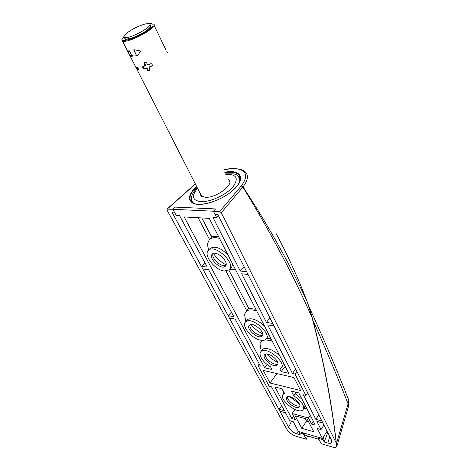 <?xml version="1.0" encoding="UTF-8"?>
<svg xmlns="http://www.w3.org/2000/svg" width="471" height="471" viewBox="0 0 471 471"><rect width="100%" height="100%" fill="white"/><g stroke="black" fill="none" stroke-linecap="round" stroke-linejoin="round"><path stroke-width="0.71" d="M231.408 312.132L228.088 315.635L229.389 318.031L235.123 319.05L260.416 366.132L258.049 365.596L269.188 386.249L271.537 386.838L284.384 410.747L278.82 409.228L279.904 411.224L285.461 412.749L289.724 420.685L293.221 421.675L298.437 431.442L322.405 438.448L327.074 431.289L324.048 435.928L323.035 439.678L324.213 441.969L327.834 443.04C329.759 443.582 331.025 443.405 331.625 442.522L331.325 439.72L217.755 214.423L214.964 214.281L213.422 211.232L215.618 208.941L175.053 207.11L215.618 208.941L213.422 211.232L219.657 211.532L221.276 212.733L336.465 443.494L348.069 403.824L348.775 405.449L337.036 445.684M193.828 185.209L195.33 183.92M306.303 439.26L303.477 433.938L299.085 432.649L300.286 434.898L296.883 433.891C293.315 432.602 290.56 430.4 288.611 427.297L171.933 212.05L174.429 212.18L172.863 209.277L166.975 209.112L167.011 210.048L286.574 428.857C288.711 432.248 291.726 434.651 295.611 436.069L306.303 439.26L307.551 436.011L305.19 435.239L318.944 439.284M308.187 304.613L311.961 317.43C294.004 276.471 270.978 233.004 242.883 187.028L241.252 185.945L219.657 211.532M221.276 212.733L243.03 186.84L241.252 185.945M348.905 404.983L348.799 400.285C337.236 370.618 323.895 339.261 308.776 306.227M336.465 443.494L336.783 446.537C336.117 447.521 334.704 447.709 332.555 447.097L321.234 443.717L318.449 438.33L318.708 437.365M318.991 439.378L307.551 436.011M304.048 433.079L305.19 435.239M303.477 433.938L303.742 432.99M299.085 432.649L299.344 431.707M306.232 420.674L308.311 421.251M327.739 432.602L324.213 441.969M323.035 439.678L318.449 438.33M312.691 319.497L312.927 320.309C325.991 349.464 337.701 377.3 348.069 403.824L348.799 400.285M191.32 199.733L191.356 201.929M240.369 177.644L238.614 176.266M218.467 215.83L216.695 217.696L213.422 211.232L172.863 209.277L175.053 207.11L172.863 209.277L176.183 215.424L179.557 215.612L207.211 267.086L201.4 266.398L204.962 262.906M312.703 319.485L312.196 317.69M307.157 301.758L307.216 301.917C290.448 265.179 269.053 226.822 243.03 186.84C248.04 180.252 248.753 175.253 245.179 171.844L242.488 170.013L240.881 169.843C247.028 172.674 247.193 177.985 241.387 185.78M276.3 233.822C288.281 256.424 298.585 279.12 307.216 301.917L308.252 304.814M311.996 317.065L312.862 320.751C323.601 360.986 331.372 401.522 336.164 442.351M241.493 169.725L240.881 169.843M241.223 169.66C235.694 168.176 230.136 168.194 224.537 169.725L224.355 169.86C231.208 168.324 236.672 168.306 240.746 169.801M239.08 175.259L239.509 175.465M293.963 377.524L263.212 370.371L270.001 383.017L300.592 390.524L293.963 377.524M277.69 362.429C273.468 360.392 269.83 357.589 266.792 354.021M262.665 333.833C258.09 331.625 254.234 328.528 251.096 324.543M226.056 264.796C220.834 262.141 216.631 258.355 213.44 253.445M276.983 373.574L270.001 383.017M239.927 176.154L239.333 175.795M225.927 265.267L224.402 265.609C219.875 265.962 212.48 259.044 212.786 254.74L212.98 253.616M289.159 376.406L294.034 377.671M258.049 365.596L259.268 364.001M261.34 350.842L260.899 350.006M245.88 321.581L245.568 320.992M278.82 409.228L281.693 405.737M228.088 315.635L233.834 316.642L208.624 269.724L202.818 269.012L201.4 266.398M216.695 217.696L212.986 217.484L240.257 271.013L246.657 271.779L248.052 274.528L241.652 273.751L266.421 322.358L272.721 323.459L273.981 325.967L267.687 324.849L292.444 373.45L295.011 374.033L296.895 371.419M244.066 266.621L240.257 271.013M295.011 374.033L305.85 395.399L303.306 394.763L315.829 419.343L321.881 420.992L322.923 423.058M269.93 317.925L266.421 322.358M295.67 368.993L292.444 373.45M305.85 395.399L307.663 392.785M315.829 419.343L318.808 414.892M323.954 425.095L321.028 429.54L316.877 421.398L322.923 423.064M321.028 429.54L317.301 428.486L322.405 438.448M283.495 392.767L283.083 391.984M301.728 428.274L313.739 431.73L307.233 419.184L295.158 415.852L301.728 428.274L306.515 421.215L305.161 418.607M306.515 421.215L308.587 421.792M224.961 266.515L225.309 266.239C229.925 262.465 216.254 249.659 212.309 254.075C207.917 257.725 220.44 270.013 224.961 266.515M298.39 407.421L299.285 406.944C302.824 404.036 289.83 393.791 286.933 397.194C283.807 399.714 294.081 408.881 298.39 407.421M287.469 396.841L287.457 397.1C287.263 400.509 294.976 406.603 298.826 406.073L299.385 405.978M191.538 200.634L192.327 202.718M240.398 178.868L239.103 176.878M299.22 403.712L289.612 396.688M276.548 365.502L277.289 365.049C281.152 361.881 267.928 350.966 264.726 354.669C261.246 357.501 272.156 367.498 276.548 365.502M265.279 354.292L265.238 354.781C265.02 358.443 272.638 364.742 276.707 364.248L277.831 363.971M261.434 336.5L262.07 336.076C266.15 332.732 252.78 321.31 249.365 325.226C245.626 328.287 256.995 338.896 261.434 336.5M249.942 324.831L249.871 325.485C249.624 329.335 257.184 335.794 261.387 335.328L262.641 335.028M292.144 413.514L295.335 419.531L291.796 418.542L274.964 387.003L282.158 388.793L284.637 393.497L283.277 394.245C277.672 398.949 298.249 415.222 303.03 409.841C304.908 405.931 301.829 401.257 293.786 395.817L291.319 391.071L298.791 392.932L315.305 425.119L311.608 424.083L308.458 417.989L292.144 413.514L294.946 409.493M271.979 369.505L270.554 366.803C263.183 362.794 257.79 354.269 261.005 351.519C266.091 345.579 287.298 363.076 281.105 368.128L279.798 368.899L281.211 371.625L288.747 373.35L209.224 218.367L184.161 216.931L264.731 367.845L271.979 369.505M260.675 340.203C251.838 338.808 240.958 325.72 245.603 321.928C251.037 315.652 272.474 333.963 265.927 339.297C264.784 340.345 263.03 340.645 260.675 340.203M224.449 271.025C215.041 270.342 202.948 254.876 208.459 250.372C214.747 243.283 236.666 263.831 229.253 269.83L224.449 271.025M306.862 408.657L306.244 408.54M308.458 417.989L310.277 415.31M291.796 418.542L293.504 416.081M311.608 424.083L313.403 421.41M283.636 393.744L282.618 389.664M302.07 399.314L295.235 393.768L295.376 392.078M305.232 405.484L303.571 409.052M295.235 393.768L293.786 395.817M285.455 366.938L284.596 367.033L281.211 371.625M261.252 351.195L259.974 343.671L261.234 341.34L262.618 340.403M265.273 339.785L272.156 341.022M262.064 350.153L262.565 349.506C265.22 346.485 274.911 350.277 280.092 356.482M283.536 363.194L282.624 366.073L281.658 367.38M282.011 366.897L284.596 367.033M271.261 339.267L266.969 338.431M270.913 338.596L269.147 338.502M268.517 333.921L267.516 337.248L266.462 338.602M246.763 320.498L247.24 319.915C250.019 316.8 259.609 320.492 264.873 326.821M245.774 321.711L244.579 314.404L246.027 311.567C248.252 309.571 251.82 309.37 256.742 310.972M255.865 309.264L248.729 308.346L247.834 309.37M235.618 269.806L230.466 269.418M232.244 263.236C232.515 265.22 232.115 266.745 231.037 267.805L229.677 269.347M209.966 248.735L210.29 248.382C215.035 245.679 220.97 247.934 228.099 255.147M208.441 250.384L207.47 243.866L209.383 239.574C211.614 237.543 214.982 237.149 219.498 238.385M218.679 236.795C214.829 236.383 212.556 236.424 211.862 236.919L201.776 217.938M228.888 270.142L248.723 308.346L228.888 270.142M264.731 367.845L267.216 364.566M226.009 271.084L246.716 310.73M198.144 217.732L209.495 239.456M200.016 193.11L200.946 195.918L205.344 197.325C216.266 198.144 234.764 184.143 228.841 179.734L228.076 179.174M149.937 24.828C151.956 25.434 151.091 27.183 147.346 30.073C138.927 36.579 121.483 42.355 124.591 37.409M152.851 23.862L153.505 24.086C159.887 26.547 126.976 44.38 122.395 40.895L121.848 39.805L122.066 39.134L124.185 36.143M167.458 52.776L166.699 51.08M135.077 65.952L135.677 66.947L137.95 67.865L138.692 69.643L136.831 69.202L135.636 66.917M147.452 64.539L148.224 64.786L150.885 63.65L151.762 63.809L152.445 65.192L152.027 65.952L149.189 67.194L149.966 70.367L148.3 71.003L147.6 70.709L146.569 68.654L145.88 68.348L143.949 68.913L142.625 67.188L142.666 66.694L144.874 65.975L144.008 62.837L145.657 62.207L146.416 62.466L147.452 64.539M128.901 50.544L129.472 50.945L132.257 56.732L128.801 53.57L128.406 52.687L128.989 50.479M137.332 55.843L136.549 55.596L133.864 49.685L140.028 50.856L140.417 51.633L137.332 55.843M149.195 23.738L150.92 23.55C155.66 24.292 152.645 27.86 141.871 34.253C131.951 39.664 121.465 42.172 122.071 39.128L121.848 39.805M133.829 50.203L136.549 55.596M129.066 50.497L128.412 52.805M128.471 52.77L128.801 53.57M128.854 53.523L132.033 56.697M143.92 63.373L144.444 62.961L145.48 65.033L144.956 65.445M144.956 65.875L145.48 65.033M142.625 67.188L143.113 66.8L144.438 68.525L146.393 67.936L145.88 68.348M146.569 68.654L147.093 68.242L146.393 67.936M147.093 68.242L148.124 70.291L148.83 70.585L150.125 70.114M149.955 66.623L152.451 65.528M136.878 67.665L137.479 68.843L138.645 69.231M139.487 25.952C130.632 29.508 121.842 36.12 124.538 37.303C128.206 40.041 154.529 25.799 149.466 23.85C147.87 23.226 144.544 23.927 139.487 25.952M167.329 209.012L194.046 185.191M240.363 177.591L238.821 174.7C236.124 172.357 231.52 171.727 225.014 172.816M196.801 186.804L195.854 187.711C189.907 193.822 188.477 198.627 191.562 202.136C196.183 207.982 221.011 201.718 233.222 190.013C236.524 186.899 238.744 183.961 239.874 181.188C240.816 177.061 240.292 178.421 240.31 177.29L238.821 174.7L240.039 177.296M196.519 186.245C187.111 195.801 187.146 201.806 196.619 204.273C206.151 205.609 223.666 198.844 233.345 189.984C246.374 178.527 240.687 168.948 224.749 172.251M194.217 185.038L195.394 184.049M223.672 170.013L224.355 169.86M312.915 320.398L312.862 320.751M312.691 319.573L312.638 319.933M288.611 427.297L291.502 421.186M327.834 443.04L329.747 436.593M296.883 433.891L298.22 431.036M239.721 177.903L240.275 179.763M193.122 203.16L191.885 201.405M193.911 203.496L192.869 202.707L191.397 200.11M238.238 175.907L240.075 180.576M195.412 203.937C192.404 202.789 191.032 200.805 191.285 197.985L192.044 195.218M225.509 173.84L232.968 173.823C238.52 174.664 240.71 177.402 239.527 182.03M225.744 174.335C236.713 174.105 239.068 178.35 232.809 187.069C226.033 194.929 210.36 202.124 201.058 201.67C192.298 200.534 191.132 196.077 197.567 188.306M125.728 39.205L130.997 38.298C132.233 38.151 142.342 33.912 147.246 30.12C150.585 27.012 151.768 25.646 150.785 26.023L150.379 25.74L150.802 26.217M125.463 39.17L125.056 38.328M143.802 68.171L143.314 68.56M144.438 68.525L143.949 68.913M148.124 70.291L147.6 70.709M148.83 70.585L148.3 71.003M152.374 65.675L152.027 65.952M136.407 67.253L135.978 67.588M136.878 67.712L136.213 68.236M132.416 55.602C133.305 56.114 135.03 56.067 137.591 55.466M166.987 209.106L193.716 185.274M223.607 169.89L224.019 169.79M312.944 320.433L312.75 319.721M312.72 319.609L312.073 317.224M308.269 304.749L312.043 317.113M308.234 304.655L308.028 304.078M307.216 301.876L307.999 303.983M307.186 301.787L299.874 283.454M241.458 169.713L241.923 169.743M312.974 320.545C323.771 361.016 331.56 401.775 336.347 442.828M331.625 442.522L331.855 441.757M299.615 406.461L299.285 406.944M277.631 364.595L277.289 365.049M262.394 335.658L262.07 336.076M303.86 408.64L306.786 408.516M283.725 393.615L282.677 389.776M284.29 392.832L283.277 394.245M261.387 351.025L260.263 346.668M261.234 341.34L261.982 340.38M266.604 338.419L270.896 338.561M245.933 321.516L244.826 317.03M246.027 311.567L248.517 308.54M229.695 269.33L234.499 269.895M208.653 250.154L207.599 245.297M209.383 239.574L211.862 236.919M262.565 349.506L261.005 351.519M247.24 319.915L245.603 321.928M210.29 248.382L208.459 250.372M201.782 217.938L211.72 237.072M197.308 187.799C193.881 191.161 191.874 194.558 191.285 197.985L191.532 200.587L193.086 203.131M228.841 179.734L229.783 181.7M122.395 40.895L128.4 52.681M128.977 53.8L135.677 66.947M136.831 69.202L201.741 196.495M154.052 25.234L166.11 50.303M144.862 65.981L145.38 65.575M149.23 67.165L149.766 66.735M136.702 67.318L137.479 68.843M124.538 37.303L125.486 39.175M149.902 24.751L150.744 26.488"/></g></svg>
